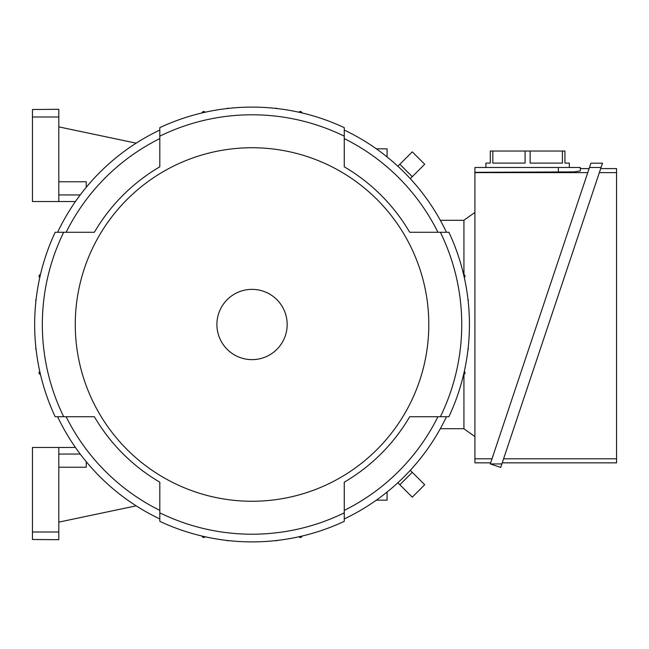 <?xml version="1.0" encoding="UTF-8"?>
<svg xmlns="http://www.w3.org/2000/svg" width="649" height="649" viewBox="0 0 649 649"><rect width="100%" height="100%" fill="white"/><g stroke="black" fill="none" stroke-linecap="round" stroke-linejoin="round"><path stroke-width="0.97" d="M36.109 349.689A1.647 1.647 0 0 1 35.914 347.929M40.457 374.441A1.647 1.647 0 0 1 39.776 371.439M136.168 143.161L58.799 126.871M58.799 116.99L58.799 109.308L32.45 109.503L32.45 116.99L58.799 116.99L58.799 201.531L75.438 201.531M86.252 187.301L86.252 181.769L58.799 181.769M58.799 194.943L80.208 194.943M58.799 201.531L32.45 201.531L32.45 116.99M463.938 274.641L463.938 220.198L474.914 212.442M474.914 436.558L463.938 428.802L463.938 374.359M490.652 462.842L474.914 462.842L474.914 167.499L580.32 167.499L580.32 170.947L573.894 171.888L474.914 172.326M580.32 170.947L580.32 168.594L589.105 168.594M474.914 172.634L587.759 172.634M492.007 458.802L474.914 458.802M580.32 168.594L580.32 167.499M589.479 167.499L601.055 167.499L500.704 467.418L490.287 463.938L590.914 163.191L602.491 163.191L601.055 167.499L602.491 163.191M599.335 172.634L616.55 172.634L616.55 462.842L502.237 462.842M616.55 458.802L503.583 458.802M600.69 168.594L616.55 168.594L616.55 172.634M490.287 463.938L501.864 463.938M485.898 167.499L485.898 163.102L490.287 163.102L490.287 151.03L564.946 151.03L564.946 163.102L569.335 163.102L569.335 167.499M562.415 151.03L562.415 163.102L530.144 163.102L530.144 151.03M525.09 151.03L525.09 163.102L492.818 163.102L492.818 151.03M387.08 492.047L387.08 500.168L376.331 500.168M463.938 428.697L440.322 428.697M463.938 220.303L440.322 220.303M463.613 274.559A1.647 1.647 0 0 1 464.303 277.561M467.961 299.311A1.647 1.647 0 0 1 468.164 301.071M468.164 347.929A1.647 1.647 0 0 1 467.961 349.689M464.303 371.439A1.647 1.647 0 0 1 463.613 374.441M397.861 482.751L412.277 497.158L424.697 484.738L410.29 470.33M412.277 176.682L399.857 164.262L412.277 151.842L424.697 164.262L410.29 178.67M399.857 164.262L397.861 166.249M376.331 148.832L387.08 148.832L387.08 156.953M39.776 277.561A1.647 1.647 0 0 1 40.457 274.559M35.914 301.071A1.647 1.647 0 0 1 36.109 299.311M298.97 112.236A1.647 1.647 0 0 1 301.98 112.926M275.468 108.375A1.647 1.647 0 0 1 277.228 108.578M226.85 108.578A1.647 1.647 0 0 1 228.61 108.375M202.099 112.926A1.647 1.647 0 0 1 205.1 112.236M32.45 532.01L32.45 539.497L58.799 539.692L58.799 532.01L32.45 532.01L32.45 447.469L75.438 447.469M58.799 532.01L58.799 447.469M58.799 467.231L86.252 467.231L86.252 461.699M80.208 454.057L58.799 454.057M136.168 505.839L58.799 522.129M57.607 416.723A215.192 215.192 0 0 0 159.808 518.932M63.699 232.277L55.181 232.277A217.391 217.391 0 0 0 55.181 416.723L94.365 416.723A182.661 182.661 0 0 0 159.808 482.175L159.808 512.84A209.708 209.708 0 0 0 344.262 512.84L344.262 482.175A182.661 182.661 0 0 0 409.706 416.723L440.371 416.723A209.708 209.708 0 0 0 440.371 232.277L409.706 232.277A182.661 182.661 0 0 0 344.262 166.825L344.262 136.16A209.708 209.708 0 0 0 159.808 136.16L159.808 166.825A182.661 182.661 0 0 0 94.365 232.277L63.699 232.277A209.708 209.708 0 0 0 63.699 416.723M159.808 130.068A215.192 215.192 0 0 0 57.607 232.277M344.262 136.16L344.262 127.642A217.391 217.391 0 0 0 159.808 127.642L159.808 136.16M446.463 232.277A215.192 215.192 0 0 0 344.262 130.068M440.371 416.723L448.897 416.723A217.391 217.391 0 0 0 448.897 232.277L440.371 232.277M344.262 518.932A215.192 215.192 0 0 0 446.463 416.723M159.808 512.84L159.808 521.358A217.391 217.391 0 0 0 344.262 521.358L344.262 512.84M428.802 324.5A176.763 176.763 0 0 0 252.039 147.737A176.763 176.763 0 0 0 75.268 324.5A176.763 176.763 0 0 0 252.039 501.263A176.763 176.763 0 0 0 428.802 324.5M287.166 324.5A35.135 35.135 0 0 0 252.039 289.365A35.135 35.135 0 0 0 216.904 324.5A35.135 35.135 0 0 0 252.039 359.635A35.135 35.135 0 0 0 287.166 324.5M409.706 416.723L437.921 416.723A207.51 207.51 0 0 1 344.262 510.39L344.262 482.175M344.262 166.825L344.262 138.61A207.51 207.51 0 0 1 437.921 232.277L409.706 232.277M94.365 232.277L66.149 232.277A207.51 207.51 0 0 1 159.808 138.61L159.808 166.825M159.808 482.175L159.808 510.39A207.51 207.51 0 0 1 66.149 416.723L94.365 416.723M301.98 536.074A1.647 1.647 0 0 1 298.97 536.764M277.228 540.422A1.647 1.647 0 0 1 275.468 540.625M228.61 540.625A1.647 1.647 0 0 1 226.85 540.422M205.1 536.764A1.647 1.647 0 0 1 202.099 536.074M558.359 172.326L558.359 167.499M399.857 484.738L412.277 472.318"/></g></svg>
